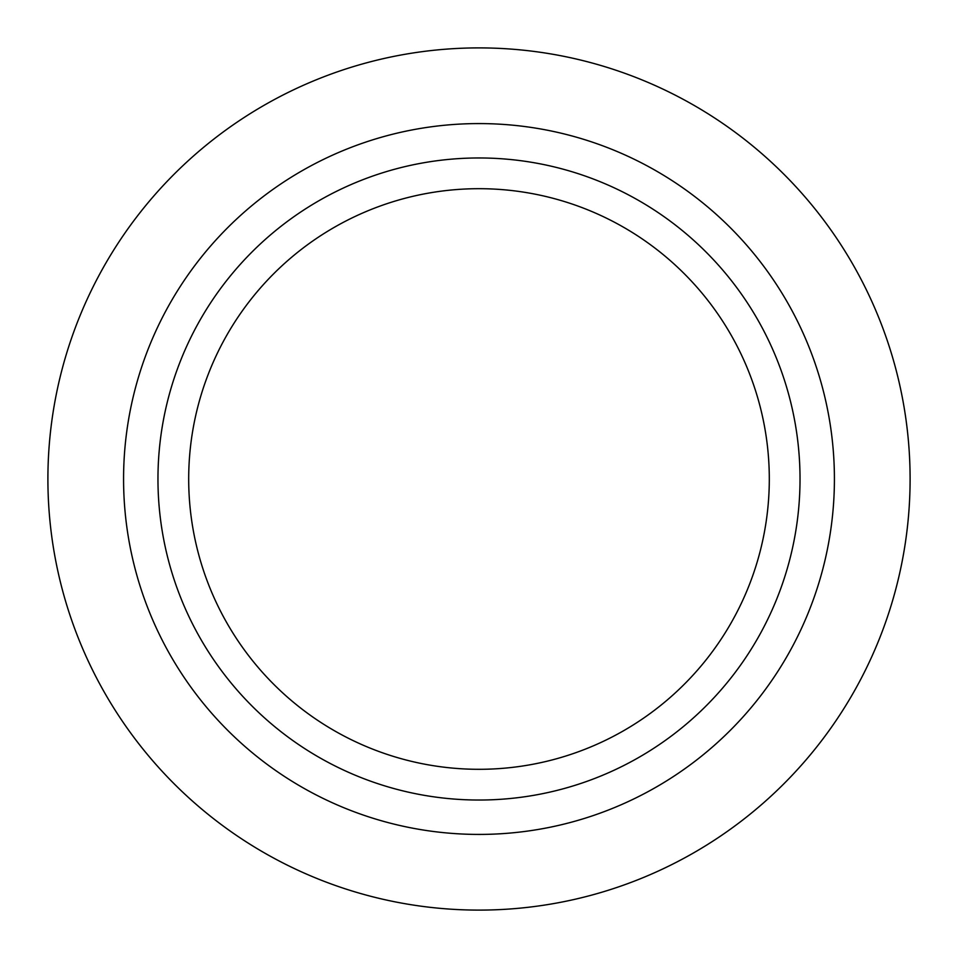 <?xml version="1.0" encoding="UTF-8"?>
<svg xmlns="http://www.w3.org/2000/svg" width="958" height="958" viewBox="0 0 958 958"><rect width="100%" height="100%" fill="white"/><g stroke="black" fill="none" stroke-linecap="round" stroke-linejoin="round"><path stroke-width="0.72" stroke-dasharray="4.79 3.59" d="M47.9 479A431.1 431.1 0 0 0 694.55 852.345A431.1 431.1 0 0 0 694.55 105.655A431.1 431.1 0 0 0 47.9 479M188.69 479A290.31 290.31 0 0 0 624.149 730.415A290.31 290.31 0 0 0 624.149 227.585A290.31 290.31 0 0 0 188.69 479M157.962 479A321.038 321.038 0 0 0 639.513 757.024A321.038 321.038 0 0 0 639.513 200.976A321.038 321.038 0 0 0 157.962 479"/><path stroke-width="1.44" d="M47.9 479A431.1 431.1 0 0 0 694.55 852.345A431.1 431.1 0 0 0 694.55 105.655A431.1 431.1 0 0 0 47.9 479M188.69 479A290.31 290.31 0 0 0 624.149 730.415A290.31 290.31 0 0 0 624.149 227.585A290.31 290.31 0 0 0 188.69 479M157.962 479A321.038 321.038 0 0 0 639.513 757.024A321.038 321.038 0 0 0 639.513 200.976A321.038 321.038 0 0 0 157.962 479M123.57 479A355.43 355.43 0 0 0 656.709 786.805A355.43 355.43 0 0 0 656.709 171.195A355.43 355.43 0 0 0 123.57 479"/></g></svg>
